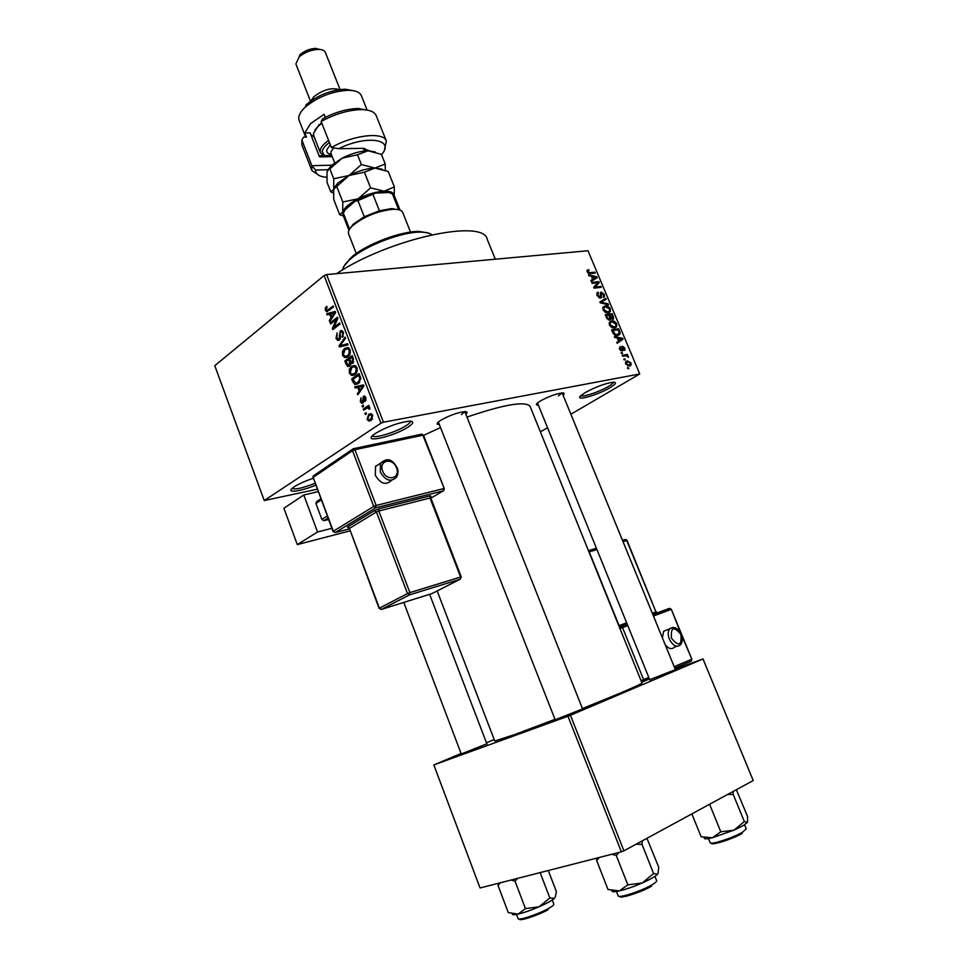 <?xml version="1.0" encoding="UTF-8"?>
<svg xmlns="http://www.w3.org/2000/svg" width="968" height="968" viewBox="0 0 968 968"><rect width="100%" height="100%" fill="white"/><g stroke="black" fill="none" stroke-linecap="round" stroke-linejoin="round"><path stroke-width="1.45" d="M315.701 485.149C300.745 491.514 285.391 493.474 292.699 487.92L294.296 486.759C298.991 483.782 305.271 480.975 313.136 478.313M585.229 392.584C595.816 386.873 605.121 383.401 613.168 382.179C617.16 382.179 616.059 384.054 609.876 387.805C597.074 395.488 573.322 401.865 581.102 395.44L585.229 392.584M580.848 395.658C582.337 397.546 599.374 391.858 608.267 386.547C611.582 384.599 613.313 383.134 613.482 382.154M375.572 433.337C386.982 426.719 398.126 422.665 409.016 421.177C414.219 421.153 413.953 423.089 408.218 426.985C394.291 436.386 361.838 443.864 373.491 434.838L375.572 433.337M372.45 435.757C373.358 439.121 396.614 432.067 406.233 425.581C409.186 423.645 410.565 422.181 410.359 421.177M486.856 743.823L461.264 753.951M582.579 708.951L555.148 719.756M675.386 669.638L649.734 679.693M538.389 405.181C536.054 405.277 535.752 404.539 537.506 402.966L540.301 401.006C548.396 396.565 555.692 393.867 562.166 392.911C564.501 392.826 564.804 393.565 563.061 395.125M558.415 395.876L561.972 392.923M375.971 465.802L376.903 465.596M439.363 424.589C436.737 424.601 436.495 423.681 438.613 421.83L440.682 420.354C449.079 415.587 457.029 412.683 464.519 411.63C467.302 411.545 467.738 412.392 465.826 414.171M461.47 414.582L464.7 411.618M437.149 590.964L494.769 741.028L514.661 734.579L554.979 719.333M264.264 500.553L380.956 423.21L324.111 275.565L214.775 365.698L264.264 500.553L317.226 489.215M625.727 363.907L625.739 361.705L627.3 360.846L631.027 362.952L630.991 365.178L629.515 366.001L625.727 363.907M622.618 356.26L622.23 355.329L627.361 354.445L627.748 355.377L626.925 355.51L628.389 357.386L626.405 355.788L622.618 356.26M619.484 349L620.185 346.459L620.246 348.94L621.867 349.871L622.448 346.229L624.784 348.069L624.892 349.98L624.215 350.452L624.07 348.226L622.944 347.137L622.823 350.537L622.085 350.961L619.484 349M612.683 332.532L611.558 329.834L618.625 328.757L620.185 332.798L619.907 334.262L617.729 335.46C615.817 336.017 614.135 335.037 612.683 332.532M606.416 317.552L605.23 314.709L612.321 313.717L613.664 318.787L612.792 319.331L610.893 318.557L609.671 320.057L606.416 317.552M600.257 302.839L599.882 301.943L605.859 298.325L606.246 299.257L600.874 302.222L608.158 303.819L608.557 304.775L600.257 302.839M592.089 283.346L591.714 282.438L598.841 281.615L599.252 282.583L595.151 287.085L600.862 286.407L601.237 287.314L594.11 288.174L593.699 287.193L597.813 282.692L592.089 283.346M587.08 270.338L588.58 269.612L589.052 270.508L588.024 271.766L588.967 272.686L594.884 272.177L595.26 273.085L590.419 273.605L587.165 271.814L587.08 270.338M383.461 422.205L639.739 373.963L588 250.748L326.579 274.585L383.461 422.205L380.956 423.21M588.895 275.723L588.496 274.767L596.796 276.739L597.196 277.695L591.279 281.398L590.879 280.442L592.682 279.413L591.375 276.267L588.895 275.723M597.087 295.506L596.978 292.929L598.236 292.191L597.958 295.482L600.462 296.886L600.39 292.626L601.285 292.082L604.322 294.429L604.431 296.789L603.354 297.442L603.5 294.562L601.648 293.002L601.273 297.563L600.354 298.096L597.087 295.506M603.112 307.086L605.181 305.864C607.105 305.404 608.848 306.408 610.385 308.889L610.36 311.708L608.219 312.906L605.29 312.349L603.1 309.869L603.112 307.086M609.429 322.162L611.486 320.904C613.409 320.42 615.14 321.424 616.689 323.905L616.664 326.773L614.547 327.983L611.619 327.45L609.416 324.97L609.429 322.162M614.777 337.517L614.365 336.549L622.605 338.243L623.005 339.199L617.185 343.289L616.785 342.321L618.564 341.172L617.221 337.977L614.777 337.517M621.504 353.61L621.117 352.679L622.134 352.509L622.521 353.429L621.504 353.61M624.178 359.975L623.791 359.043L624.796 358.862L625.183 359.793L624.178 359.975M627.845 368.735L627.458 367.804L628.462 367.622L628.849 368.554L627.845 368.735M540.398 431.873L547.537 427.735M570.878 414.231L639.739 373.963M365.372 414.558L364.948 413.457L366.025 412.731L366.449 413.832L365.372 414.558M362.48 407.02L362.068 405.919L363.133 405.193L363.557 406.282L362.48 407.02M355.183 387.974L354.736 386.825L363.472 384.901L363.92 386.05L357.797 394.799L357.361 393.649L359.213 391.145L357.761 387.357L355.183 387.974M349.339 369.219L351.457 366.303L354.869 365.432L356.974 367.695C357.64 371.046 356.902 373.37 354.784 374.664L351.711 375.487L349.387 373.176L349.339 369.219L350.416 369.05M342.49 351.36L344.584 348.419L348.02 347.512L350.065 349.738C350.731 353.078 350.005 355.413 347.899 356.732L344.85 357.603L342.539 355.329L342.49 351.36L343.543 351.215M336.029 338.352L337.106 332.907L336.912 337.796L338.038 339.236L338.994 339.042L340.228 330.899L341.861 330.584L343.422 332.46L342.49 337.396L342.575 333.149L341.547 331.83L340.01 332.919L340.53 337.166L339.429 340.119L337.723 340.434L336.029 338.352L337.094 338.207M327.16 314.927L326.736 313.801L335.194 311.394L335.63 312.531L329.737 321.63L329.301 320.493L331.092 317.891L329.664 314.164L327.16 314.927M325.163 308.284L326.639 306.275L327.148 307.279L326.156 309.76L327.136 310.486L333.101 305.961L333.524 307.037L326.422 311.708L325.163 308.284L326.325 308.163M330.62 323.929L330.209 322.852L337.433 317.226L337.88 318.375L333.815 327.438L339.635 322.937L340.058 324.026L332.798 329.616L332.363 328.467L336.404 319.428L330.62 323.929M339.441 346.955L339.042 345.891L345.104 337.166L345.54 338.292L340.07 345.721L347.633 343.725L348.069 344.874L339.441 346.955M346.12 364.355L344.826 360.991L352.195 355.571L353.489 358.959L352.788 363.327L350.791 363.278L349.545 366.098L347.742 366.473L346.12 364.355L347.173 364.198M352.921 382.07L351.686 378.875L359.104 373.551L360.822 378.464L358.245 383.546L354.808 384.405L352.921 382.07L353.973 381.9M360.29 401.611L361.004 397.727L361.088 401.151L362.504 402.047L363.399 396.263L364.573 396.045L365.904 397.654L365.323 401.296L364.367 397.207L363.06 403.051L361.717 403.305L360.29 401.611L361.221 401.454M363.69 410.166L363.266 409.065L368.723 405.326L369.147 406.427L368.276 407.02L369.752 407.673L369.861 408.932L368.953 409.149L367.707 407.673L363.69 410.166M367.054 419.265L368.711 414.28L371.119 413.699L372.74 415.441L371.131 420.402L368.663 421.007L367.054 419.265L368.009 419.096M324.111 275.565L326.579 274.585M461.07 753.455L433.833 764.938L480.043 887.971L621.371 851.828L567.962 716.247L570.454 715.255L623.912 850.824L753.225 780.547L702.998 658.954L675.192 669.142M570.454 715.255L702.998 658.954M643.744 680.734L649.322 678.677M486.468 742.807L494.2 739.564M433.833 764.938L567.962 716.247M582.409 708.528C620.282 693.33 640.138 684.824 641.99 683.033L530.077 406.366C525.334 400.825 504.304 404.394 466.975 417.075M623.912 850.824L621.371 851.828M423.548 435.394L440.525 427.529M336.489 273.69C389.342 238.503 483.831 218.296 487.243 239.35L495.326 259.194M292.094 488.429C295.204 489.784 302.839 488.066 314.999 483.286M329.495 310.22L327.136 310.486M326.446 310.244L325.296 310.365M332.544 313.378L326.736 313.801M332.46 313.136L335.533 312.265M330.56 320.347L329.301 320.493M332.254 317.746L331.092 317.891M330.717 314.043L329.664 314.164M333.125 313.221L330.645 313.862L331.794 316.863L334.698 312.64L333.125 313.221M335.63 312.531L334.698 312.64M332.907 316.73L331.794 316.863M332.339 322.598L330.209 322.852M335.981 327.172L333.815 327.438M334.674 328.176L332.363 328.467M337.469 319.307L336.404 319.428M340.337 338.873L338.994 339.042M342.067 330.669L340.228 330.899M343.434 336.186L341.982 336.38M343.604 333.016L342.575 333.149M344.935 345.624L339.042 345.891M347.875 344.354L340.07 345.721M349.351 348.492L344.983 349.509L343.386 354.687L344.898 356.321L347.5 355.631L348.988 353.937L349.206 350.38L347.694 348.722M348.686 347.851L344.584 348.419M346.98 357.301L344.85 357.603M343.616 355.171L342.539 355.329M350.234 350.247L349.206 350.38M350.114 353.78L348.988 353.937M349.266 355.377L347.5 355.631M347.197 360.641L344.826 360.991M353.223 362.927L350.791 363.278M351.747 357.301L349.533 358.922L351.396 362.528L352.243 362.322L352.473 359.201L351.747 357.301L352.8 357.144M353.671 362.117L352.243 362.322M348.674 359.551L346.108 361.451L348.081 365.251L349.121 365.009L349.509 361.705L348.674 359.551L349.726 359.406M350.561 361.548L349.509 361.705M350.573 364.791L349.121 365.009M355.45 365.698L351.457 366.303M354.022 375.124L351.711 375.487M350.452 373.019L349.387 373.176M356.115 368.336L354.566 366.642L351.856 367.404L350.234 372.547L351.795 374.217L354.385 373.551L355.885 371.881L356.115 368.336L357.131 368.179M357.023 371.7L355.885 371.881M356.2 373.273L354.385 373.551M354.179 378.476L351.686 378.875M358.656 375.269L352.969 379.347L355.861 383.292L357.845 382.433L359.854 378.887L358.656 375.269L359.709 375.112M360.447 377.048L359.406 377.217M360.846 378.73L359.854 378.887M359.745 382.13L357.845 382.433M359.201 382.759L356.139 383.243M360.725 386.716L360.411 385.905L354.736 386.825M360.411 385.905L363.593 385.204M358.765 393.419L357.361 393.649M360.507 390.927L359.213 391.145M358.801 387.188L357.761 387.357M361.33 386.595L358.765 387.103L359.939 390.164L362.939 386.111L361.33 386.595M363.883 385.954L362.939 386.111M361.185 389.959L359.939 390.164M363.932 401.805L362.504 402.047M363.992 401.236L362.879 401.43M364.585 396.057L363.399 396.263M366.134 400.026L364.803 400.256M366.049 398.09L365.142 398.235M363.327 405.701L362.068 405.919M366.013 408.569L363.266 409.065M369.861 408.085L368.748 408.278M369.558 407.346L367.816 407.649M366.219 413.227L364.948 413.457M371.373 413.796L368.711 414.28M371.942 415.938L370.938 414.921L369.135 415.381L367.852 418.769L368.844 419.785L370.647 419.325L371.942 415.938L372.849 415.768M372.499 418.987L370.647 419.325M586.947 270.713L588.58 269.612M587.358 272.214L588.024 271.766M588.217 273.194L588.967 272.686M593.202 273.315L594.884 272.177M595.925 277.32L596.796 276.739M590.94 280.575L592.682 279.413M595.042 278.046L591 280.732L596.288 277.368L592.331 276.485L593.396 279.014L596.288 277.368M591.654 276.945L592.331 276.485M590.952 280.635L593.396 279.014M597.099 282.765L598.841 281.615M595.852 284.822L599.252 282.583M593.977 287.859L595.151 287.085M599.083 287.581L600.862 286.407M596.905 293.05L598.236 292.191M597.28 295.93L597.958 295.482M598.998 297.805L599.954 297.188M600.341 292.699L601.285 292.082M603.621 294.889L604.322 294.429M600.208 293.921L601.043 293.377M599.252 297.926L601.467 296.498M599.93 302.077L605.859 298.325M601.551 301.096L601.818 301.738M600.184 302.669L600.874 302.222M607.178 304.448L608.158 303.819M603.04 307.231L605.181 305.864M609.683 309.337L610.385 308.889M609.562 309.01L605.557 306.783L603.959 307.63L603.935 309.748L607.868 311.986L609.55 311.091L609.562 309.01M606.525 312.833L607.868 311.986M603.245 310.196L603.935 309.748M610.348 314.963L612.321 313.717M612.804 317.008L613.506 316.56M608.63 319.972L610.893 318.557M611.873 314.745L609.767 315.048L610.953 317.722L612.284 318.436L611.873 314.745M609.066 315.483L609.767 315.048M611.413 318.98L612.284 318.436M610.058 318.278L610.953 317.722M608.933 315.169L606.44 315.507L607.747 318.399L609.283 319.137L609.925 318.774L608.933 315.169M605.75 315.955L606.44 315.507M608.219 319.803L609.283 319.137M607.081 318.811L607.747 318.399M606.561 317.891L607.263 317.456M609.404 322.211L611.486 320.904M615.987 324.341L616.689 323.905M615.866 324.038L611.861 321.824L610.288 322.683L610.251 324.849L614.184 327.051L615.842 326.156L615.866 324.038M612.792 327.91L614.184 327.051M609.562 325.272L610.251 324.849M616.531 330.052L618.625 328.757M619.181 333.416L620.185 332.798M618.189 329.798L612.768 330.62L615.466 334.444L617.354 334.541L619.278 332.75L618.189 329.798M612.066 331.056L612.768 330.62M615.902 335.436L617.354 334.541M614.632 334.964L615.466 334.444M612.768 332.714L613.47 332.278M621.589 338.861L622.605 338.243M618.383 341.293L618.637 341.873L623.005 339.199M618.637 341.873L617.064 342.974M620.597 338.691L618.177 338.159L619.254 340.724L622.109 338.909L620.597 338.691M617.475 338.594L618.177 338.159M618.552 341.159L619.254 340.724M619.629 349.315L620.246 348.94M620.67 350.585L621.565 350.053L620.682 350.597M621.831 346.604L622.448 346.229M624.142 348.456L624.784 348.069M621.698 347.887L622.714 347.27L621.698 347.899M621.71 348.069L622.642 347.5M621.262 353.03L622.134 352.509M625.025 355.837L627.361 354.445M627.494 356.938L628.293 356.454M623.924 359.382L624.796 358.862M625.691 361.802L627.3 360.846M630.386 363.339L631.027 362.952M630.289 363.06L627.688 361.766L626.502 362.395L626.465 363.799L629.079 365.081L630.253 364.464L630.289 363.06M627.7 365.904L629.079 365.081M625.848 364.162L626.465 363.799M627.591 368.13L628.462 367.622M343.967 266.248L352.134 256.617C367.054 243.9 401.49 230.977 419.084 231.437L428.219 233.01M431.813 234.74C429.659 233.046 425.993 232.175 420.79 232.138C402.591 231.654 366.908 245.061 351.457 258.202L348.867 260.465C345.056 264.07 342.938 267.241 342.515 269.963M498.459 883.264L498.06 885.538L508.273 912.582L518.134 914.107C523.978 912.703 530.948 910.271 539.019 906.798L525.442 908.601L518.134 914.107C514.044 915.014 512.108 914.954 512.314 913.925M498.06 885.538L500.335 882.78M511.177 880.009L515.036 881.219L525.442 908.601M515.036 881.219L517.626 878.363M549.86 897.989L539.019 906.798C546.932 903.301 552.099 900.458 554.507 898.28L549.86 897.989L540.132 872.604M548.287 870.51L556.418 891.673L555.245 897.227M364.271 216.747L357.942 200.654L355.135 201.138L344.995 209.911L343.374 213.25L349.593 229.162L353.163 224.261L364.271 216.747L379.408 210.758L391.024 208.652L398.804 209.753M410.529 232.078L402.724 212.476C401.853 210.431 399.131 209.366 394.533 209.282L392.548 209.318C377.072 211.169 363.702 216.687 352.425 225.871C349.121 229.065 347.839 231.715 348.577 233.808L356.26 253.495M398.659 209.717L392.415 193.83L388.93 192.511L375.451 193.092L357.942 200.654M379.408 210.758L373.055 194.677M355.135 201.138L375.451 193.092M343.374 213.25L343.337 215.949L348.94 230.311M400.062 210.153L394.363 195.851L392.415 193.83M635.988 844.253L642.014 844.374L642.171 840.902M596.832 858.096L596.651 860.479L607.977 889.471L619.314 890.935C626.042 889.326 633.689 886.664 642.232 882.973L627.833 884.861L619.314 890.935C614.063 892.097 611.582 892.012 611.885 890.681M596.651 860.479L599.325 857.454M611.861 854.26L616.289 855.494L627.833 884.861M616.289 855.494L618.976 852.433M653.594 873.56L642.232 882.973C650.556 879.246 655.699 876.282 657.659 874.092L653.594 873.56L642.014 844.374M646.939 838.312L658.736 867.231L658.034 873.463M704.317 837.852C703.833 839.208 706.495 839.183 712.303 837.78L734.01 830.145L743.061 825.692L747.381 822.461L744.332 821.542L734.01 830.145L720.797 831.815L712.303 837.78L701.122 836.775L691.878 813.882M709.169 804.493L710.464 803.779M709.75 804.662L720.797 831.815M727.718 794.401L733.26 794.546L744.332 821.542M733.26 794.546L733.078 791.497M736.358 789.707L747.562 816.532L747.502 822.219M381.501 154.626C395.525 139.283 366.933 134.552 338.691 148.685L362.649 148.358L369.498 150.814M386.377 141.074L376.225 115.676C374.519 111.743 369.51 109.723 361.197 109.626C348.407 109.989 335.061 113.946 321.158 121.472L331.383 147.523C353.38 134.842 383.751 131.551 386.377 141.074L384.514 149.508M331.383 147.523L338.691 148.685M367.102 110.074L361.379 95.711C359.83 92.166 355.377 90.363 348.044 90.29C331.976 91.294 317.71 96.909 305.235 107.145L304.339 108.005C299.669 112.736 297.926 116.813 299.124 120.238L305.707 137.141M311.079 100.805L313.656 96.885C322.961 89.734 331.528 87.314 339.357 89.637M340.07 89.54L325.333 52.357C324.461 50.396 322.09 49.416 318.218 49.392C311.043 49.828 304.666 52.345 299.1 56.93L295.893 63.961L310.498 101.217M318.932 175.389L311.793 170.441L311.853 165.685L301.871 140.009L303.589 137.153L306.469 137.129L304.823 132.894L310.147 132.87L319.525 156.901L332.23 156.659M325.272 117.346L324.074 114.309L310.462 123.674L304.823 132.894M301.871 140.009L301.895 144.958L311.793 170.441M321.158 121.472L322.864 118.604C335.267 112.143 347.076 108.767 358.269 108.489L368.324 110.316M327.91 169.715L315.556 170.041C315.689 174.337 319.404 176.745 326.7 177.265M305.743 105.197L306.553 104.423C317.806 95.166 330.693 90.085 345.213 89.189L354.022 90.823M314.261 137.081L310.813 134.564M365.771 150.899L364.779 148.491M315.556 170.041L311.853 165.685L331.685 165.201M319.041 155.642L331.734 155.412M299.681 55.055L300.334 54.414C304.775 50.747 309.857 48.739 315.592 48.4L320.263 49.501M329.423 142.538C325.236 145.636 322.84 148.528 322.235 151.202L324.219 155.558M323.808 155.558L320.335 152.642L320.178 150.197C320.856 147.172 323.663 143.905 328.588 140.408M321.848 123.251L318.085 126.288L313.535 133.209L313.729 135.714L320.335 152.642M327.62 170.283L331.358 165.504L327.002 171.989L327.051 182.311L330.778 191.858L349.024 175.498L333.73 178.778L333.694 199.335L339.659 214.642L343.398 216.094M336.707 186.401L342.817 201.997L342.696 212.173L339.659 214.642M334.275 187.623L337.856 183.061L349.024 175.498L364.416 172.195L370.599 187.852L358.172 198.779L342.817 201.997M364.416 172.195L374.906 168.057L388.228 171.505L394.375 186.921L384.09 191.204L370.599 187.852M394.17 195.439L394.375 186.921M385.312 170.259L385.228 163.979L374.906 168.057L361.391 164.548L349.024 175.498C358.245 170.925 366.872 168.444 374.906 168.057L382.251 169.182M343.144 215.211L342.696 212.173C344.064 207.951 349.23 203.486 358.172 198.779C367.441 194.229 376.08 191.712 384.09 191.204C390.152 191.035 393.456 192.354 393.988 195.149M330.778 191.858L333.355 192.922M331.358 165.504L342.188 158.135C351.384 153.537 359.999 151.093 368.046 150.778L375.173 151.903M329.701 169.037L342.188 158.135L357.519 154.783L368.046 150.778L381.392 154.348L385.228 163.979M357.519 154.783L361.391 164.548M329.931 169.049L333.73 178.778M314.902 129.99L321.582 122.549M667.315 629.793L663.673 631.233L662.378 637.839M665.197 644.724C668.634 648.85 671.707 649.673 674.394 647.193L676.717 646.297M380.557 463.152L375.536 466.479L375.306 475.215C380.472 483.891 385.893 485.597 391.544 480.334M303.783 494.999L317.552 531.989L297.309 544.597L283.902 508.26L303.783 494.999L318.133 491.647M331.842 528.322L317.552 531.989M328.019 518.074L323.844 520.699L328.551 519.526M323.844 520.699L321.884 519.441L327.257 516.041M321.243 499.972L315.907 503.445L321.884 519.441M315.907 503.445L316.681 501.521L320.807 498.822M349.944 530.887L297.309 544.597M330.221 309.639L328.152 309.881M334.492 314.298L333.44 314.418M340.216 335.194L339.332 335.303M347.101 344.548L341.401 345.322M353.526 359.043L352.473 359.201M362.819 387.611L361.645 387.805M363.859 399.953L362.77 400.135M588.822 273.496L589.984 272.71M600.462 295.325L601.176 294.865M601.249 303.069L602.169 302.476M609.792 317.201L610.481 316.766M619 331.758L619.702 331.322M621.892 349.146L622.787 348.613M516.513 914.445L518.086 918.596C518.17 920.943 538.414 914.228 548.541 908.444C552.292 906.338 554.059 904.899 553.865 904.112L552.28 899.986M548.239 909.63C538.281 915.329 518.388 921.778 519.429 919.019M616.459 891.504L618.141 895.811C618.286 898.606 641.518 891.105 651.887 884.873C655.312 882.864 656.897 881.461 656.643 880.638L654.937 876.355M651.524 886.168C641.457 892.23 618.927 899.369 619.58 896.344M710.222 842.789L710.173 842.705C710.246 845.221 733.284 837.768 742.529 832.202L746.255 828.874L744.573 824.784M742.154 833.412C733.066 838.905 710.415 846.068 711.54 843.14M333.597 147.886L330.887 151.903L330.971 153.464L334.625 162.793M331.346 154.42C327.898 153.839 326.361 152.339 326.76 149.919L330.306 144.789M663.673 631.233L669.626 628.873C674.018 626.018 677.903 627.845 681.254 634.379C682.924 638.723 682.634 642.22 680.371 644.894C676.571 647.749 672.893 645.825 669.348 639.11C667.751 634.814 667.847 631.402 669.626 628.873L673.014 627.409M680.928 634.5C673.764 625.909 670.618 627.155 671.49 638.263C678.713 646.866 681.859 645.608 680.928 634.5M619.363 627.082L620.682 626.55M620.778 626.502L627.191 624.118M652.843 614.547L669.215 608.448L671.005 609.465L653.46 616.035M674.176 666.686L691.527 659.329L690.958 661.301L674.793 668.174M649.431 678.955L643.127 681.629M642.982 681.69L641.651 682.186M641.022 680.637L619.98 628.619M627.808 625.63L622.545 627.603L643.599 679.633L648.814 677.431M691.406 660.975L691.842 659.184L681.339 634.585M681.17 634.161L671.32 609.356L669.735 608.376L652.892 614.668M596.953 549.558L589.246 551.905L619.072 625.63L626.659 622.811M652.323 613.264L655.965 611.909L626.707 540.483L623.005 541.608M588.435 550.635L596.409 548.215M622.46 540.289L625.57 539.454L627.058 540.41L625.57 539.454L622.497 540.386M588.617 551.07L588.98 551.99M627.24 624.239L621.262 626.465L622.545 627.603L620.343 628.474L620.403 626.756L618.806 625.727M627.058 540.41L655.965 611.909L657.332 613.01M620.403 626.756L619.399 627.179M643.599 679.633L641.397 680.504L643.042 681.666L643.599 679.633M375.536 466.479L380.497 463.261C389.475 455.335 394.024 462.631 397.195 467.859C398.477 470.702 398.284 473.763 396.626 477.067C390.999 482.488 385.554 480.806 380.279 472.021L380.497 463.261L385.796 459.897M382.675 471.053C386.522 481.979 401.006 478.519 396.505 467.871C392.754 457.077 378.234 460.296 382.675 471.053M430.748 498.242L443.259 490.849L375.778 507.764L335.327 532.533L349.218 528.939M374.41 510.608L376.443 511.951L349.4 528.395L379.408 608.17L407.492 593.578L376.443 511.951L378.827 510.995L409.9 592.622L460.623 577.025L430.01 498.036L378.827 510.995L379.178 508.708L374.41 510.608L347.403 527.1L348.274 527.536M379.178 508.708L430.385 495.81L430.99 496.342M333.04 531.517L335.327 532.533L333.04 531.517L313.172 477.369L333.319 531.25L373.721 506.421L352.534 450.677L313.172 477.369L313.777 475.615M444.276 488.574L422.834 435.201L354.917 449.709L376.129 505.453L443.646 488.61L443.259 490.849L443.876 490.389L444.276 488.574L423.476 435.213L421.854 434.148L423.476 435.213M431.522 593.783L460.224 579.215L409.512 594.872L381.404 609.416L432.055 593.553M461.24 576.916L460.224 579.215L461.24 576.916L430.361 496.802M430.385 495.81L430.01 498.036L430.651 497.988M409.512 594.872L409.9 592.622L407.492 593.578L409.512 594.872M381.404 609.416L379.093 608.388L381.404 609.416M379.093 608.388L349.4 528.395L347.403 527.1M375.778 507.764L376.129 505.453L373.721 506.421L375.778 507.764M421.504 434.221L353.937 448.607L352.558 449.261L352.534 450.677L354.917 449.709L353.308 448.692L313.221 475.99L312.906 477.672M326.422 311.708L327.595 311.563M338.897 339.115L340.312 338.933M341.547 331.83L343.023 331.637M337.723 340.434L339.272 340.228M344.499 357.507L347.367 357.095M346.859 356.042L348.976 355.74M351.336 363.605L352.679 363.399M347.742 366.473L349.339 366.231M352.086 362.431L353.647 362.201M348.952 365.118L350.537 364.888M351.396 375.39L354.373 374.931M354.566 366.642L356.236 366.388M353.828 373.902L355.958 373.575M354.808 384.405L357.603 383.957M361.717 403.305L363.024 403.075M368.167 407.685L369.619 407.431M368.663 421.007L370.78 420.62M370.938 414.921L372.341 414.667M370.381 419.495L372.414 419.12M588 270.967L587.08 271.584M597.873 293.606L596.748 294.345M600.027 297.176L599.023 297.817M604.431 296.789L603.463 297.418M601.092 293.292L600.208 293.861M601.273 297.563L600.487 298.071M610.36 311.708L608.582 312.846M603.959 307.63L602.761 308.405M613.664 318.787L612.792 319.331M610.711 319.464L609.816 320.033M612.381 318.411L611.449 319.004M609.356 319.125L608.255 319.827M616.664 326.773L614.801 327.934M610.288 322.683L609.078 323.445M619.907 334.262L618.068 335.4M617.753 334.456L616.108 335.472M620.185 347.718L619.254 348.286M624.892 349.98L624.191 350.404M622.823 350.537L622.134 350.948M630.991 365.178L629.624 365.977M629.248 365.045L627.772 365.928M626.502 362.395L625.473 363.012M419.084 231.437L420.79 232.138M349.629 258.795L348.867 260.465M499.016 883.119L498.072 885.478M403.777 602.435L461.385 754.278M429.635 594.364L486.977 744.138M582.724 709.314L464.809 411.618M555.293 720.119L438.371 422.036M562.154 392.911L675.519 669.953M537.494 402.966L649.855 680.008M392.899 208.616L394.533 209.282M353.163 224.261L352.425 225.871M597.232 857.999L596.724 859.281M710.173 842.705L708.503 838.59M300.334 54.414L299.1 56.93M315.592 48.4L318.218 49.392M306.553 104.423L305.235 107.145M345.213 89.189L348.044 90.29M358.269 108.489L361.197 109.626M337.856 183.061L336.307 186.376M363.399 148.382L364.452 151.02M318.762 124.884L318.085 126.288M596.445 548.311L588.471 550.731M656.304 611.8L657.296 612.877M691.842 659.184L671.32 609.356M349.109 528.673L348.758 527.487"/></g></svg>
